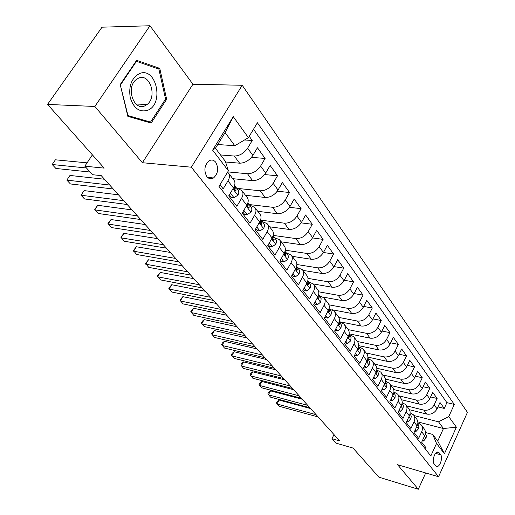 <?xml version="1.0" encoding="UTF-8"?>
<svg xmlns="http://www.w3.org/2000/svg" width="515" height="515" viewBox="0 0 515 515"><rect width="100%" height="100%" fill="white"/><g stroke="black" fill="none" stroke-linecap="round" stroke-linejoin="round"><path stroke-width="0.77" d="M206.888 176.645C208.865 178.924 211.079 179.368 213.525 177.971C218.128 173.542 218.856 168.296 215.708 162.231C213.674 159.83 211.382 159.405 208.826 160.957C204.358 165.515 203.715 170.748 206.888 176.645M149.981 25.75L102.022 27.186L47.554 104.416L94.863 106.47L142.385 162.714L191.329 167.195L242.217 85.271L192.945 84.241L149.981 25.75L94.863 106.47M191.329 167.195L438.561 476.742L467.446 412.341L242.217 85.271M438.561 476.742L397.58 464.723L418.302 489.25L425.699 472.97M418.302 489.25L378.885 477.167L353.02 448.069L335.986 443.119L331.963 438.683L339.675 440.904L101.249 175.641L92.552 174.707L84.827 166.191L104.185 168.122L47.554 104.416M219.982 184.769L223.175 188.844L227.978 180.855L233.456 187.949C235.271 184.724 235.413 182.117 233.887 180.134L228.724 173.381M233.456 187.949L228.705 195.906L236.855 206.303L241.522 198.404L246.801 205.24C248.565 202.047 248.674 199.447 247.142 197.451L242.172 190.962M246.801 205.24L242.185 213.113L250.039 223.137L254.577 215.322L259.669 221.914C261.382 218.753 261.466 216.165 259.927 214.156L255.144 207.912M259.669 221.914L255.183 229.703L262.759 239.378L267.176 231.641L272.094 238.007C273.755 234.879 273.813 232.304 272.261 230.282L267.658 224.27M272.094 238.007L267.723 245.713L275.042 255.047L279.342 247.393L284.087 253.547C285.703 250.445 285.735 247.882 284.183 245.861L279.748 240.061M284.087 253.547L279.832 261.169L286.9 270.188L291.091 262.618L295.674 268.56C297.252 265.489 297.258 262.94 295.7 260.912L291.419 255.318M295.674 268.56L291.535 276.104L298.365 284.821L302.447 277.328L306.882 283.076C308.414 280.038 308.401 277.501 306.837 275.467L302.711 270.072M306.882 283.076L302.839 290.537L309.444 298.97L313.429 291.554L317.716 297.116C319.21 294.11 319.178 291.587 317.613 289.552L313.629 284.344M317.716 297.116L313.777 304.5L320.169 312.657L324.051 305.324L328.209 310.706C329.664 307.725 329.606 305.221 328.042 303.18L324.193 298.153M328.673 312.019L328.216 310.693L324.366 318.013L330.553 325.911L334.338 318.65L338.368 323.864C339.784 320.916 339.713 318.425 338.149 316.384L334.428 311.524M338.368 323.864L334.615 331.094L340.608 338.748L344.31 331.563L348.204 336.61C349.588 333.694 349.505 331.216 347.934 329.182L344.342 324.482M348.204 336.61L344.541 343.769L350.355 351.185L353.966 344.072L357.745 348.97C359.097 346.086 358.994 343.621 357.429 341.587L353.953 337.042M357.745 348.97L354.166 356.052L359.798 363.242L363.333 356.206L366.995 360.957C368.315 358.099 368.199 355.653 366.635 353.618L363.268 349.215M366.809 361.324L367.362 361.833L367.865 361.157L366.995 360.964L363.5 367.961L368.959 374.939L372.416 367.974L375.969 372.583C377.263 369.751 377.128 367.324 375.57 365.29L372.306 361.034M375.969 372.583L372.551 379.516L377.856 386.289L381.229 379.394L384.686 383.868C385.947 381.068 385.799 378.654 384.242 376.626L381.087 372.5M384.686 383.868L381.338 390.737L386.488 397.31L389.791 390.486L393.145 394.831C394.374 392.057 394.22 389.655 392.662 387.634L389.604 383.636M393.145 394.831L389.868 401.629L394.87 408.015L398.108 401.256L401.365 405.479C402.569 402.73 402.395 400.348 400.85 398.333L397.883 394.458M401.365 405.479L398.159 412.206L403.02 418.412L406.187 411.723L409.354 415.83C410.532 413.107 410.352 410.738 408.807 408.73L405.929 404.97M409.354 415.83L406.213 422.493L410.938 428.519L414.041 421.901L417.118 425.892C418.277 423.195 418.083 420.845 416.538 418.837L413.751 415.193M417.118 425.892L414.047 432.484L418.644 438.355L421.676 431.795C422.815 429.117 422.622 426.774 421.083 424.772L417.871 422.809M409.47 409.728L426.8 414.086C431.248 414.73 434.666 412.978 437.055 408.846L439.99 402.485L444.245 408.421L437.962 406.889M406.593 405.833L423.851 410.133C428.313 410.77 431.75 409.013 434.158 404.861L437.119 398.475L430.624 396.93M437.119 398.475L432.748 392.379L429.755 398.797C427.321 402.975 423.858 404.751 419.371 404.127L401.726 399.795M393.711 389.578L411.736 393.898C416.262 394.503 419.77 392.688 422.248 388.471L425.3 381.988L429.793 388.259L423.085 386.694M385.407 379.066L403.889 383.379C408.459 383.958 412.006 382.117 414.53 377.849L417.646 371.309L422.268 377.752L415.328 376.182M376.813 368.251L395.816 372.557C400.425 373.118 404.018 371.238 406.593 366.925L409.773 360.32L414.524 366.95L407.339 365.367M367.91 357.114L387.512 361.427C392.16 361.955 395.797 360.043 398.423 355.685L401.674 349.016L406.56 355.839L399.125 354.249M358.685 345.649L378.963 349.968C383.656 350.47 387.338 348.52 390.016 344.117L393.338 337.383L398.372 344.4L390.66 342.81M349.119 333.836L370.156 338.168C374.894 338.638 378.628 336.649 381.358 332.201L384.75 325.396L389.932 332.632L381.937 331.042M339.263 321.688L361.086 326.014C365.869 326.452 369.648 324.424 372.435 319.924L375.905 313.056L381.248 320.504L372.944 318.92M332.381 309.805L351.739 313.481C356.56 313.886 360.391 311.82 363.236 307.275L366.789 300.335L372.294 308.015L363.667 306.431M323.259 297.136L342.095 300.56C346.962 300.934 350.85 298.816 353.754 294.22L357.391 287.216L363.062 295.134L354.095 293.563M313.352 283.977L332.156 287.235C337.061 287.563 341.001 285.407 343.969 280.759L347.689 273.677L353.548 281.853L344.207 280.295M302.936 270.369L321.888 273.471C326.845 273.761 330.836 271.56 333.868 266.86L337.679 259.708L343.724 268.141L333.997 266.616M292.185 256.322L311.285 259.264C316.287 259.509 320.336 257.255 323.433 252.505L327.34 245.282L333.585 253.992L323.439 252.498M281.087 241.812L300.335 244.586C305.376 244.78 309.483 242.481 312.65 237.673L316.661 230.379L323.111 239.378L312.515 237.924M269.615 226.819L289.012 229.407C294.097 229.555 298.262 227.199 301.507 222.338L305.62 214.967L312.29 224.276L301.191 222.866M257.751 211.317L277.295 213.706C282.432 213.802 286.655 211.388 289.977 206.47L294.2 199.028L301.101 208.659L289.462 207.307M245.481 195.288L265.174 197.457C270.356 197.496 274.643 195.024 278.042 190.054L282.381 182.529L289.52 192.501L277.282 191.22M232.786 178.692L252.62 180.63C257.841 180.604 262.199 178.074 265.682 173.046L270.137 165.45L277.534 175.77L264.633 174.585M225.564 162.006L239.61 163.191C244.876 163.101 249.299 160.506 252.871 155.421L257.449 147.747L265.116 158.44L251.475 157.365M241.522 198.404C243.305 195.191 243.428 192.591 241.895 190.595L238.432 188.941L237.106 188.799M254.577 215.322C256.309 212.141 256.406 209.547 254.867 207.545L251.41 205.852L250.097 205.697M267.176 231.641C268.862 228.493 268.927 225.918 267.382 223.903L263.938 222.171L262.631 222.004M279.342 247.393C280.978 244.284 281.016 241.715 279.465 239.694L274.74 237.75M291.091 262.618C292.681 259.534 292.7 256.979 291.142 254.951L286.437 252.974M302.447 277.328C303.992 274.276 303.985 271.733 302.427 269.706L297.754 267.691M313.429 291.554C314.935 288.535 314.91 286.005 313.345 283.971L308.697 281.924M324.051 305.324C325.525 302.331 325.48 299.82 323.909 297.779L319.294 295.707M334.338 318.65C335.774 315.695 335.709 313.191 334.145 311.157L329.549 309.052M344.31 331.563C345.707 328.634 345.623 326.149 344.059 324.109L339.494 321.984M353.966 344.072C355.331 341.175 355.234 338.709 353.67 336.668L349.131 334.518M363.333 356.206C364.665 353.335 364.549 350.882 362.985 348.848L358.549 346.698M372.416 367.974C373.716 365.135 373.587 362.695 372.03 360.661L367.807 358.537M381.229 379.394C382.503 376.581 382.362 374.16 380.804 372.133L376.78 370.034M389.791 390.486C391.033 387.698 390.879 385.291 389.327 383.269L385.49 381.197M398.108 401.256C399.318 398.501 399.151 396.106 397.606 394.091L393.943 392.044M406.187 411.723C407.371 408.994 407.198 406.618 405.646 404.603L402.151 402.582M414.041 421.901C415.206 419.197 415.013 416.835 413.474 414.826L410.12 412.837M440.679 454.784L439.102 452.737L437.859 452.022C434.75 451.539 431.654 461.183 434.087 463.822L435.684 465.843L436.862 466.519C439.971 467.06 443.08 457.462 440.679 454.784L435.574 453.367M217.748 144.522L234.801 145.726L225.1 132.58L215.444 148.269L225.338 161.304L228.403 170.819L218.991 186.411L430.823 455.987L436.54 443.434L432.709 434.441L425.403 432.51M228.403 170.819L212.624 150.155L233.276 116.647L248.397 137.698L257.403 122.77L454.301 404.423L448.758 416.596L456.374 427.193L444.419 453.754L436.54 443.434M220.517 154.951L234.274 156.039L239.61 163.191M227.746 171.901L247.47 173.729L252.62 180.63M236.739 188.323L260.204 190.801L265.174 197.457M249.202 204.539L272.499 207.275L277.295 213.706M261.234 220.208L284.37 223.188L289.012 229.407M273.162 235.4L295.848 238.574L300.335 244.586M285.265 250.193L306.946 253.451L311.285 259.264M296.872 264.517L317.691 267.845L321.888 273.471M308.002 278.383L328.087 281.782L332.156 287.235M318.695 291.812L338.155 295.282L342.095 300.56M328.963 304.822L347.915 308.363L351.739 313.481M338.825 317.427L357.384 321.045L361.086 326.014M348.282 329.645L366.564 333.353L370.156 338.168M357.352 341.484L375.467 345.288L378.963 349.968M366.146 352.975L384.119 356.882L387.512 361.427M374.695 364.15L392.52 368.148L395.816 372.557M382.999 375.004L400.683 379.085L403.889 383.379M391.085 385.568L408.62 389.726L411.736 393.898M398.945 395.835L416.339 400.071L419.371 404.127M444.245 408.421L446.891 402.646L253.496 129.252M234.274 156.039C239.559 155.916 244.007 153.296 247.618 148.185L252.247 140.479L249.241 136.288M265.116 158.44L260.616 166.068C257.094 171.122 252.717 173.677 247.47 173.729M277.534 175.77L273.15 183.321C269.718 188.316 265.405 190.808 260.204 190.801M289.52 192.501L285.252 199.975C281.905 204.912 277.649 207.345 272.499 207.275M301.101 208.659L296.943 216.055C293.672 220.941 289.482 223.317 284.37 223.188M312.29 224.276L308.24 231.602C305.041 236.43 300.915 238.754 295.848 238.574M323.111 239.378L319.165 246.634C316.036 251.404 311.968 253.676 306.946 253.451M333.585 253.992L329.735 261.176C326.677 265.895 322.66 268.115 317.691 267.845M343.724 268.141L339.964 275.255C336.971 279.922 333.012 282.098 328.087 281.782M353.548 281.853L349.872 288.889C346.949 293.505 343.042 295.636 338.155 295.282M363.062 295.134L359.476 302.099C356.612 306.67 352.756 308.755 347.915 308.363M372.294 308.015L368.785 314.91C365.978 319.429 362.18 321.476 357.384 321.045M381.248 320.504L377.817 327.334C375.068 331.808 371.315 333.81 366.564 333.353M389.932 332.632L386.578 339.391C383.887 343.814 380.179 345.784 375.467 345.288M398.372 344.4L395.089 351.101C392.443 355.472 388.786 357.404 384.119 356.882M406.56 355.839L403.354 362.47C400.76 366.796 397.149 368.689 392.52 368.148M414.524 366.95L411.382 373.517C408.839 377.798 405.273 379.658 400.683 379.085M422.268 377.752L419.184 384.254C416.687 388.497 413.165 390.319 408.62 389.726M429.793 388.259L426.774 394.702C424.321 398.893 420.845 400.683 416.339 400.071M425.525 449.247L426.13 447.915L421.663 442.211L424.675 435.677C425.808 433.012 425.602 430.675 424.07 428.673L421.36 425.139M432.709 434.441L437.744 441.078L443.46 428.519L438.503 421.798L448.758 416.596M417.826 421.894L443.46 428.519L456.374 427.193M414.041 415.573L438.503 421.798M92.404 154.873L84.827 166.191M333.997 434.589L331.963 438.683M446.891 402.646L454.301 404.423M252.247 140.479L244.535 139.977M248.397 137.698L234.801 145.726M227.546 172.235L228.448 173.027C229.973 175.003 229.812 177.611 227.978 180.855M437.744 441.078L444.419 453.754M212.624 150.155L215.444 148.269M233.276 116.647L225.1 132.58M142.385 162.714L192.945 84.241M120.207 84.55L127.855 116.358L151.153 123.059L166.648 99.292L159.759 68.366L136.636 60.326L120.207 84.55M156.715 68.341L159.759 68.366M165.437 99.247L166.648 99.292M422.731 439.894L423.594 441.001L426.105 438.065L426.33 435.645L425.313 433.617M310.597 408.556L279.085 400.058L277.006 403.998L316.107 414.684M279.085 400.058L277.257 401.417L276.426 402.994L279.124 406.251L318.161 416.97M424.585 435.877L424.991 434.892M422.371 440.666L423.594 441.001M147.792 110.236C164.562 103.863 156.167 66.094 139.32 73.658C131.505 78.158 128.48 86.185 130.244 97.747C133.778 108.459 139.629 112.618 147.792 110.236M144.985 105.781L147.11 104.468C157.538 96.897 149.929 72.802 138.561 78.132L135.818 79.896C125.712 88.219 134.151 111.44 144.985 105.781M120.568 84.782L136.469 61.324L158.878 69.094L165.566 99.06L150.535 122.087L127.971 115.579L120.265 84.775M135.954 61.324L136.469 61.324M147.116 121.894L150.535 122.087M415.135 430.147L416.088 431.364L418.508 428.763L418.895 425.976L417.774 423.813M302.228 399.241L270.53 390.866L268.412 394.844L307.745 405.376M270.53 390.866L268.695 392.263L267.851 393.853L270.581 397.155L309.856 407.726M416.983 426.188L417.523 424.862M414.736 431.004L416.088 431.364M407.326 420.124L408.363 421.457L410.989 418.502L411.247 416.043L410.024 413.732M293.64 389.694L261.762 381.448L259.605 385.458L299.164 395.829M261.762 381.448L259.921 382.883L259.058 384.48L261.826 387.827L301.327 398.243M409.18 416.191L409.824 414.594M406.882 421.07L408.363 421.457M399.299 409.818L400.425 411.273L402.962 408.659L403.387 405.826L402.054 403.361M284.834 379.89L252.768 371.791L250.573 375.841L290.357 386.038M252.768 371.791L250.921 373.266L250.045 374.875L252.852 378.268L292.578 388.51M401.172 405.884L401.874 405.266L401.893 404.056M398.803 410.861L400.425 411.273M391.033 399.215L392.263 400.792L395.011 397.818L395.23 394.986L393.853 392.694M275.795 369.834L243.55 361.891L241.303 365.972L281.319 375.982M243.55 361.891L241.696 363.397L240.801 365.026L243.647 368.463L283.598 378.519M392.939 395.256L393.737 394.709L393.73 393.248M390.486 400.355L392.263 400.792M382.523 388.297L383.862 390.01L386.52 387.383L386.913 384.171L385.413 381.712M266.513 359.502L234.087 351.726L231.795 355.839L272.036 365.65M234.087 351.726L232.233 353.271L231.319 354.919L234.196 358.401L274.379 368.257M384.48 384.293L384.86 384.531L385.362 383.849L385.317 382.136M381.918 389.546L383.862 390.01M373.768 377.057L375.21 378.911L378.094 375.918L378.351 373.04L376.716 370.407M256.979 348.9L224.379 341.297L222.042 345.449L262.495 355.041M224.379 341.297L222.512 342.881L221.579 344.541L224.501 348.069L264.91 357.719M375.77 372.989L376.24 373.349L376.742 372.673L376.652 370.723M373.098 378.416L375.21 378.911M364.736 365.476L366.3 367.478L369.094 364.839L369.532 361.582L367.762 358.762M247.181 338.001L214.407 330.585L212.019 334.776L252.698 344.136M214.407 330.585L212.541 332.214L211.588 333.887L214.549 337.467L255.176 346.891M367.865 361.157L367.716 358.981M364.002 366.957L366.3 367.478M355.434 353.541L357.12 355.698L359.985 353.058L360.449 349.769L358.537 346.756M354.642 355.105L357.12 355.698M237.112 326.793L204.165 319.583L201.726 323.813L242.623 332.928M204.165 319.583L202.292 321.263L201.32 322.95L204.326 326.581L245.166 335.761M357.584 349.286L358.215 349.968L358.717 349.292L358.504 346.904M345.842 341.226L347.657 343.556L350.593 340.911L351.082 337.595L349.016 334.377M345.031 342.81L347.657 343.556M226.755 315.277L193.64 308.279L191.155 312.547L232.259 321.399M193.64 308.279L191.767 310.004L190.775 311.71L193.82 315.392L234.879 324.308M348.089 336.849L348.784 337.731L349.286 337.061L349.003 334.46M335.947 328.525L337.898 331.029L340.911 328.383L341.426 325.049L339.205 321.605M335.117 330.128L337.898 331.029M216.107 303.425L182.825 296.666L180.282 300.966L221.598 309.534M182.825 296.666L179.935 300.155L183.031 303.889L224.289 312.534M338.297 323.993L339.063 325.113L339.559 324.444L339.192 321.643M325.731 315.418L327.823 318.103L330.92 315.463L331.467 312.096L329.072 308.427M324.875 317.034L325.332 317.613L327.823 318.103M205.144 291.233L171.701 284.718L169.107 289.057L210.622 297.322M171.701 284.718L168.785 288.278L171.926 292.069L213.397 300.412M329.034 312.09L329.523 311.433L329.066 308.434M315.18 301.88L317.427 304.764L320.607 302.118L321.186 298.732L318.663 294.883M314.305 303.509L314.916 304.288L317.427 304.764M193.865 278.679L160.262 272.429L157.603 276.812L199.318 284.75M160.262 272.429L157.32 276.053L160.513 279.909L202.176 287.93M317.819 296.917L318.682 298.649L319.165 297.992L318.605 294.812M304.275 287.885L306.689 290.981L309.953 288.342L310.597 286.392L310.481 284.595L307.983 280.997M303.38 289.539L304.153 290.531L306.689 290.981M182.239 265.753L148.487 259.785L145.771 264.208L187.679 271.798M148.487 259.785L145.526 263.48L148.764 267.388L190.621 275.074M307.12 282.6L307.996 284.756L308.466 284.119L307.796 280.752M293.003 273.426L295.584 276.742L298.945 274.102L299.614 272.132L299.511 270.33L296.949 266.641M292.089 275.094L293.035 276.304L295.584 276.742M170.265 252.427L136.372 246.762L133.585 251.223L175.673 258.446M136.372 246.762L133.379 250.535L136.668 254.507L178.711 261.82M296.131 267.633L296.949 270.407L297.406 269.776L296.614 266.242M281.345 258.459L284.113 262.013L287.563 259.38L288.258 257.397L288.175 255.582L285.535 251.796M280.405 260.146L281.538 261.601L284.113 262.013M157.925 238.696L123.89 233.353L121.038 237.859L163.3 244.677M123.89 233.353L120.871 237.209L124.212 241.239L166.429 248.159M284.711 252.234L284.576 253.129L285.535 255.562L285.973 254.944L285.046 251.243M269.274 242.977L272.235 246.775L275.789 244.155L276.51 242.153L276.439 240.331L273.735 236.449M268.309 244.683L269.641 246.389L272.235 246.775M145.191 224.534L111.021 219.538L108.105 224.083L150.535 230.475M111.021 219.538L107.983 223.471L111.375 227.566L153.766 234.068M272.853 236.379L272.699 237.724C272.435 239.321 272.776 240.145 273.723 240.202L274.147 239.604L273.549 236.205L273.072 235.728M256.779 226.941L259.946 231.003L263.603 228.39C264.665 226.349 264.697 224.675 263.686 223.375L261.517 220.555M255.781 228.66L257.333 230.643L259.946 231.003M132.059 209.914L97.766 205.298L94.773 209.882L137.357 215.817M97.766 205.298L94.696 209.309L98.146 213.474L140.692 219.525M260.545 220.034L260.403 221.778C260.133 223.433 260.5 224.276 261.498 224.302L261.903 223.722L261.33 220.311L260.667 219.667M243.827 210.32L247.213 214.665L250.985 212.064C252.08 210.004 252.125 208.324 251.12 207.03L248.867 204.095M242.803 212.058L244.58 214.33L247.213 214.665M118.495 194.831L84.087 190.608L81.022 195.237L123.755 200.676M84.087 190.608L81.022 195.237L84.505 198.938L127.199 204.507M247.773 203.148L247.664 205.253C247.393 206.985 247.779 207.841 248.842 207.828L249.221 207.268L248.681 203.856L247.812 203.026M230.392 193.08L234.01 197.728L237.904 195.146C239.031 193.061 239.095 191.374 238.097 190.087L235.754 187.042M229.342 194.844L231.364 197.425L234.01 197.728M104.487 179.246L69.976 175.454L66.834 180.121L109.695 185.04M69.976 175.454L66.834 180.121L70.426 183.945L113.255 188.999M234.505 185.696L234.46 188.13C234.183 189.932 234.602 190.808 235.728 190.75L236.07 190.222L235.567 186.803L234.55 185.838M224.289 177.63L224.598 177.115M87.061 162.856L55.408 159.805L52.189 164.517L86.449 167.987M55.408 159.805L52.189 164.517L55.89 168.463L90.138 172.049M423.851 410.133L426.8 414.086M434.158 404.861L437.055 408.846M247.618 148.185L252.871 155.421M260.616 166.068L265.682 173.046M273.15 183.321L278.042 190.054M285.252 199.975L289.977 206.47M296.943 216.055L301.507 222.338M308.24 231.602L312.65 237.673M319.165 246.634L323.433 252.505M329.735 261.176L333.868 266.86M339.964 275.255L343.969 280.759M349.872 288.889L353.754 294.22M359.476 302.099L363.236 307.275M368.785 314.91L372.435 319.924M377.817 327.334L381.358 332.201M386.578 339.391L390.016 344.117M395.089 351.101L398.423 355.685M403.354 362.47L406.593 366.925M411.382 373.517L414.53 377.849M419.184 384.254L422.248 388.471M426.774 394.702L429.755 398.797M421.676 431.795L424.675 435.677M437.061 452.176L439.102 452.737M424.328 436.43L425.905 438.471M416.764 426.652L418.45 428.828M408.994 416.596L410.783 418.914M400.992 406.258L402.904 408.723M401.5 405.176L401.874 405.266M392.765 395.617L394.793 398.237M393.254 394.593L393.737 394.709M384.299 384.66L386.456 387.447M384.763 383.707L385.362 383.849M375.577 373.381L377.868 376.343M376.008 372.506L376.742 372.673M366.59 361.762L369.023 364.91M357.333 349.788L359.914 353.123M357.693 349.073L358.717 349.292M347.786 337.441L350.522 340.975M348.101 336.816L349.286 337.061M337.93 324.701L340.833 328.454M338.323 324.199L339.559 324.444M327.765 311.549L330.842 315.528M328.255 311.189L329.523 311.433M317.266 297.966L320.523 302.183M317.858 297.754L319.165 297.992M306.412 283.939L309.869 288.406M307.12 283.881L308.466 284.119M295.198 269.429L298.861 274.167M296.022 269.545L297.406 269.776M283.598 254.423L287.479 259.451M284.557 254.725L285.973 254.944M271.592 238.896L275.705 244.219M272.686 239.391L274.147 239.604M259.154 222.815L263.513 228.454M260.403 223.523L261.903 223.722M246.267 206.148L250.889 212.129M247.683 207.088L249.221 207.268M232.909 188.87L237.808 195.211M234.499 190.048L236.07 190.222M207.564 177.385L213.525 177.971M436.289 466.358L436.862 466.519M135.992 104.03L147.11 104.468M338.741 325.049L339.063 325.113M318.283 298.571L318.682 298.649M307.552 284.679L307.996 284.756M296.453 270.324L296.949 270.407M284.982 255.479L285.535 255.562M273.111 240.119L273.723 240.202M260.822 224.212L261.498 224.302M248.095 207.738L248.842 207.828M234.892 190.659L235.728 190.75"/></g></svg>
